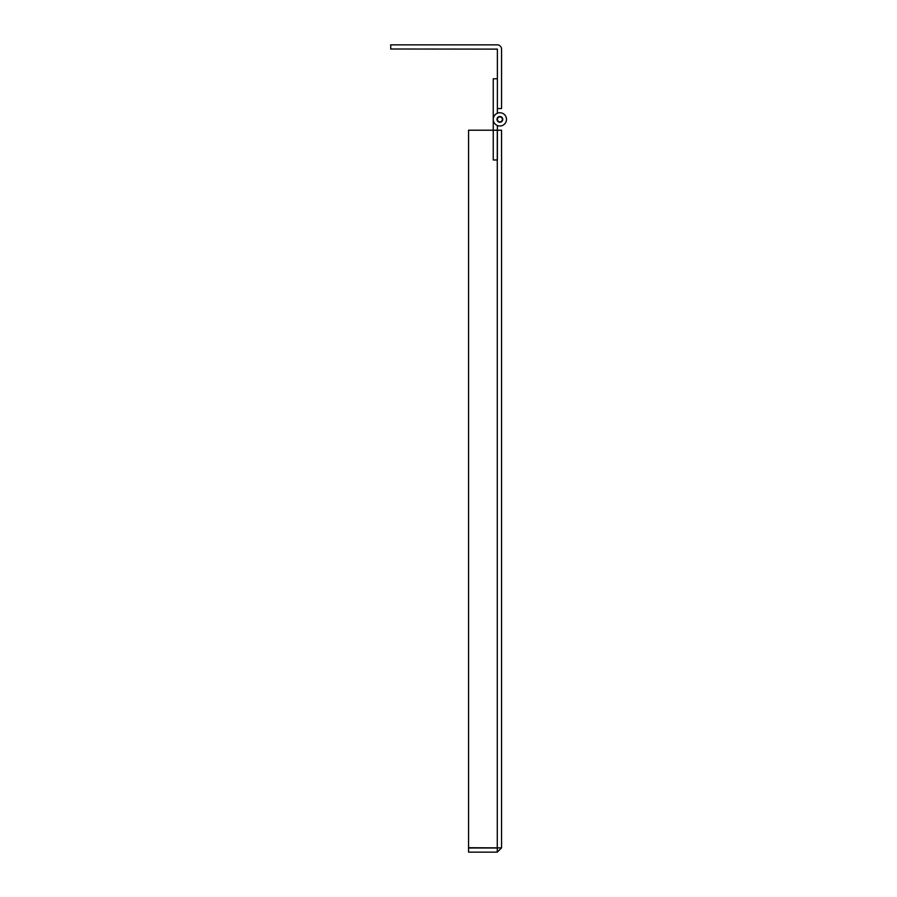 <?xml version="1.0" encoding="UTF-8"?>
<svg xmlns="http://www.w3.org/2000/svg" width="897" height="897" viewBox="0 0 897 897"><rect width="100%" height="100%" fill="white"/><g stroke="black" fill="none" stroke-linecap="round" stroke-linejoin="round"><path stroke-width="1.35" d="M497.387 49.122L390.711 48.999L390.711 44.85L497.274 44.85A4.272 4.272 0 0 1 501.546 49.122L501.546 108.548L497.387 108.548L497.387 49.122M497.79 120.736A2.478 2.478 0 0 0 501.232 121.454A2.478 2.478 0 0 0 501.95 118.023A2.478 2.478 0 0 0 498.519 117.294A2.478 2.478 0 0 0 497.79 120.736M502.746 119.379A2.882 2.882 0 0 0 499.876 116.498A2.882 2.882 0 0 0 496.994 119.379A2.882 2.882 0 0 0 499.876 122.25A2.882 2.882 0 0 0 502.746 119.379A2.882 2.882 0 0 1 499.876 122.25A2.882 2.882 0 0 1 496.994 119.379A2.882 2.882 0 0 1 499.876 116.498A2.882 2.882 0 0 1 502.746 119.379M493.238 112.742L493.238 159.98L497.387 159.98L497.387 125.524A6.638 6.638 0 0 0 506.289 121.05A6.638 6.638 0 0 0 500.717 112.798A6.638 6.638 0 0 0 493.238 119.379L493.238 126.006M497.387 78.768L497.387 113.224A6.638 6.638 0 0 1 506.289 117.698A6.638 6.638 0 0 1 500.717 125.95A6.638 6.638 0 0 1 493.238 119.379L493.238 78.768L497.387 78.768M501.546 130.211L501.546 847.878L468.559 847.721L468.559 130.211L501.546 130.211M497.387 847.878L501.546 847.878L497.274 852.15L497.274 130.211M497.274 852.15L468.559 852.15L468.559 848.001L497.274 848.001"/></g></svg>
